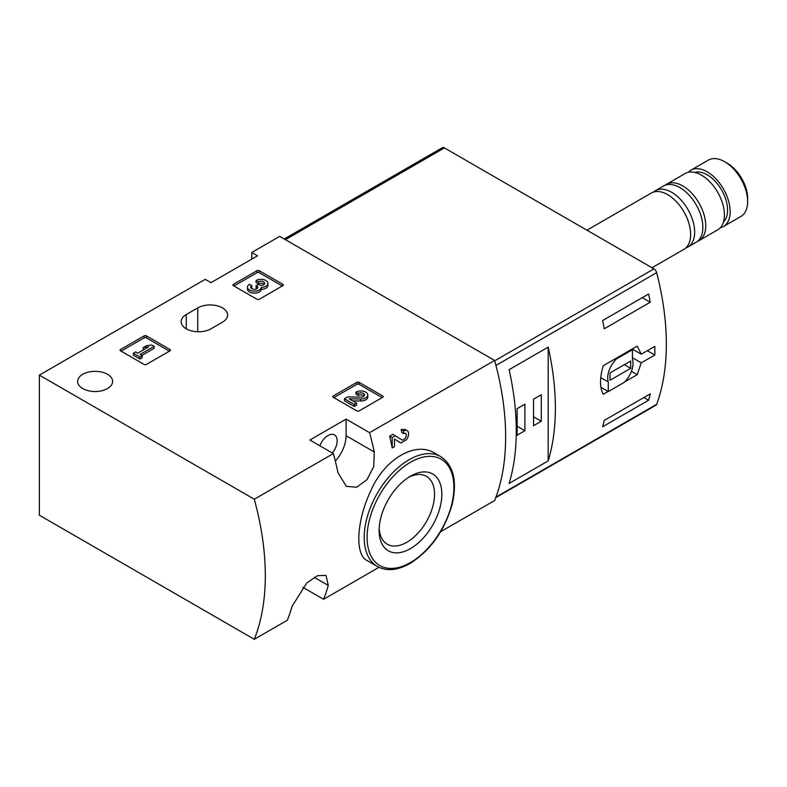 <?xml version="1.0" encoding="UTF-8"?>
<svg xmlns="http://www.w3.org/2000/svg" width="787" height="787" viewBox="0 0 787 787"><rect width="100%" height="100%" fill="white"/><g stroke="black" fill="none" stroke-linecap="round" stroke-linejoin="round"><path stroke-width="1.18" d="M254.29 639.3A243.94 140.834 -120 0 0 254.29 499.214L39.35 375.124L39.35 515.21L254.29 639.3L287.353 620.215A243.94 140.834 -120 0 0 292.046 606.324L306.851 582.911L317.564 575.651L326.015 575.445L328.268 585.41A243.94 140.834 60 0 1 323.575 599.301L378.96 567.329M440.69 531.687L494.63 500.542A243.94 140.834 -120 0 0 494.63 360.456L279.69 236.366L251.801 252.46L257.546 255.785L210.975 282.671L205.23 279.355L39.35 375.124M323.575 599.301L302.749 587.279M434.69 453.115C415.556 441.025 385.02 458.713 371.208 489.858C356.413 520.65 354.701 554.619 366.958 560.482L377.337 566.483A63.422 36.615 -60 0 1 377.337 493.242A63.422 36.615 -60 0 1 440.769 456.627L434.69 453.115M335.311 461.054A25.617 14.786 120 0 0 346.093 435.703L346.093 419.107L369.575 432.663L494.63 360.456M369.575 432.663A243.94 140.834 60 0 1 374.268 451.964L373.746 466.553L366.988 479.726L356.659 487.212L346.398 486.366L338.046 472.879A243.94 140.834 -120 0 0 333.354 453.578L309.871 440.022L346.093 419.107M254.29 499.214L333.354 453.578M394.503 439.126L400.908 442.933L406.446 439.746A6.955 4.014 120 0 0 407.154 430.627A6.955 4.014 120 0 0 403.672 430.971L401.163 429.525A243.94 140.834 60 0 1 401.862 432.575L403.672 433.617A3.709 2.145 120 0 1 405.531 433.44A3.709 2.145 120 0 1 405.531 437.72A3.709 2.145 120 0 1 401.823 439.854A3.709 2.145 120 0 1 401.783 439.835L392.861 434.316L389.693 436.146A243.94 140.834 60 0 1 392.201 447.96L394.503 446.642L394.503 439.048L400.121 442.619A6.955 4.014 120 0 0 400.199 442.668A6.955 4.014 120 0 0 400.908 442.933M405.059 429.476L401.163 429.525M333.275 397.297A1.623 0.935 180 0 1 332.793 396.628A1.623 0.935 180 0 1 333.275 395.969L333.275 397.297L356.845 410.903A1.623 0.935 180 0 0 359.147 410.903L382.718 397.297A1.623 0.935 180 0 0 383.2 396.628A1.623 0.935 180 0 0 382.718 395.969L359.147 382.354L359.147 384.351A1.623 0.935 0 0 0 356.845 384.351L333.845 397.622M359.147 382.354A1.623 0.935 180 0 0 356.845 382.354L333.275 395.969M120.539 350.825A1.623 0.935 180 0 1 120.057 350.156A1.623 0.935 180 0 1 120.539 349.497L120.539 350.825L144.11 364.43A1.623 0.935 180 0 0 146.412 364.43L169.982 350.825A1.623 0.935 180 0 0 170.454 350.156A1.623 0.935 180 0 0 169.982 349.497L146.412 335.882L146.412 337.879A1.623 0.935 0 0 0 144.11 337.879L121.109 351.15M146.412 335.882A1.623 0.935 180 0 0 144.11 335.882L120.539 349.497M233.405 285.661A1.623 0.935 180 0 1 232.922 284.992A1.623 0.935 180 0 1 233.405 284.333L233.405 285.661L256.975 299.267A1.623 0.935 180 0 0 259.277 299.267L282.848 285.661A1.623 0.935 180 0 0 283.32 284.992A1.623 0.935 180 0 0 282.848 284.333L259.277 270.718L259.277 272.715A1.623 0.935 0 0 0 256.975 272.715L233.975 285.986M259.277 270.718A1.623 0.935 180 0 0 256.975 270.718L233.405 284.333M107.485 374.287A17.481 10.093 180 0 1 112.6 381.429A17.481 10.093 180 0 1 95.119 391.523A17.481 10.093 180 0 1 77.638 381.429A17.481 10.093 180 0 1 88.429 372.103A17.481 10.093 180 0 1 107.485 374.287M186.253 314.534A17.481 10.093 180 0 0 181.138 321.676A17.481 10.093 180 0 0 191.93 331.002A17.481 10.093 180 0 0 210.975 328.809L222.475 322.178A17.481 10.093 180 0 0 227.6 315.036A17.481 10.093 180 0 0 216.809 305.71A17.481 10.093 180 0 0 197.753 307.904L186.253 314.534L186.253 328.809M251.801 259.1L251.801 252.46M410.489 548.598A44.357 25.607 -60 0 1 379.127 530.487A44.357 25.607 -60 0 1 410.489 476.174A44.357 25.607 -60 0 1 441.851 494.275A44.357 25.607 -60 0 1 410.489 548.598M408.61 477.325A39.193 22.626 -60 0 1 425.993 476.096A39.193 22.626 -60 0 1 432.555 507.349A39.193 22.626 -60 0 1 406.84 542.273A39.193 22.626 -60 0 1 386.82 543.955A39.193 22.626 -60 0 1 379.186 528.284M332.34 452.987A13.005 7.516 120 0 0 334.485 434.896A13.005 7.516 120 0 0 327.982 435.536A13.005 7.516 120 0 0 319.886 445.796M395.379 435.762L392.201 437.592L389.693 436.146M403.672 430.971L403.672 433.617M392.201 437.592L392.201 447.96M282.277 285.986L259.277 272.715M261.353 287.363A6.955 4.014 180 0 1 254.221 291.151A6.955 4.014 180 0 1 247.462 287.137L247.462 289.124A6.955 4.014 0 0 0 254.221 293.138A6.955 4.014 0 0 0 261.353 289.35A6.955 4.014 0 0 0 267.924 285.347L267.924 283.35A6.955 4.014 180 0 1 261.353 287.363L261.353 289.35M247.462 287.137A6.955 4.014 180 0 1 249.499 284.294L251.791 285.622L251.791 287.609A3.709 2.145 0 0 0 251.132 288.131M264.245 284.343A3.709 2.145 0 0 0 258.352 283.832L256.05 282.503L256.05 280.516L258.352 281.835A3.709 2.145 180 0 1 262.386 281.372A3.709 2.145 180 0 1 264.678 283.35A3.709 2.145 180 0 1 264.55 283.91A3.246 1.869 180 0 1 259.12 284.746L258.352 284.294L256.05 285.622L256.828 286.075A3.246 1.869 180 0 1 257.782 287.393A3.246 1.869 180 0 1 255.372 289.203A3.709 2.145 180 0 1 250.709 287.137A3.709 2.145 180 0 1 251.791 285.622M257.28 288.386A3.246 1.869 0 0 0 256.828 288.062L256.05 287.609L256.05 285.622M258.352 281.835L258.352 283.832M256.05 280.516A6.955 4.014 180 0 1 263.635 279.641A6.955 4.014 180 0 1 267.924 283.35M169.412 351.15L146.412 337.879M154.163 346.339L151.871 345.011L146.471 345.68L143.185 347.569L148.595 346.91L137.784 353.147L135.649 351.917L133.357 353.245L139.909 357.032L142.201 355.704L140.076 354.475L154.163 346.339L154.163 348.326L141.798 355.468M142.201 355.704L142.201 357.692L139.909 359.02L139.909 357.032M133.357 353.245L133.357 355.232L139.909 359.02M143.185 347.569L143.185 349.556L144.218 349.438M382.148 397.622L359.147 384.351M352.694 400.878L360.672 400.996A6.955 4.014 0 0 0 367.795 396.982L367.795 394.985A6.955 4.014 180 0 1 360.672 398.999L360.672 400.996M364.125 395.979A3.709 2.145 0 0 0 358.223 395.468L355.931 394.139L355.931 392.152L358.223 393.47A3.709 2.145 180 0 1 362.256 393.008A3.709 2.145 180 0 1 364.548 394.985A3.709 2.145 180 0 1 360.751 397.13L347.628 396.943L344.46 398.773L354.288 404.449L356.58 403.121L349.162 398.842L360.672 398.999M356.58 403.121L356.58 405.118L354.288 406.436L354.288 404.449M344.46 398.773L344.46 400.76L354.288 406.436M358.223 393.47L358.223 395.468M355.931 392.152A6.955 4.014 180 0 1 363.505 391.277A6.955 4.014 180 0 1 367.795 394.985M495.731 497.689L655.974 405.177A4.063 2.351 -120 0 0 656.653 404.311A243.94 140.834 -120 0 0 656.653 272.656A4.063 2.351 -120 0 0 653.948 268.869L444.409 147.897A4.063 2.351 -120 0 0 442.383 147.7L284.245 238.992M656.653 404.311L495.958 497.099A243.94 140.834 -120 0 0 495.958 365.443L656.653 272.656M632.227 348.995L641.257 354.209L637.224 346.113L603.255 365.719C599.615 377.976 599.615 387.489 603.255 394.267L608.125 391.464M624.593 381.951L637.224 374.661L641.257 362.837L654.814 355.016A243.94 140.834 60 0 0 654.814 346.388L641.257 354.209M650.229 393.864A243.94 140.834 60 0 1 648.606 400.229L602.606 426.79A243.94 140.834 -120 0 0 604.229 420.415L650.229 393.864M602.606 320.555L648.606 294.004A243.94 140.834 60 0 1 650.229 302.247L604.229 328.799A243.94 140.834 -120 0 0 602.606 320.555M548.195 460.897A243.94 140.834 -120 0 0 548.195 347.106L548.195 460.897L509.1 483.464A243.94 140.834 60 0 0 509.1 369.683L548.195 347.106M720.302 227.738A32.523 18.78 -120 0 0 723.43 226.528L740.911 216.435A32.523 18.78 -120 0 0 747.65 201.541L747.65 198.491A28.785 16.616 -120 0 0 727.296 163.234L724.65 161.709A32.523 18.78 -120 0 0 708.389 160.095L690.907 170.189A32.523 18.78 -120 0 0 688.291 172.294M747.65 201.541A32.523 18.78 -120 0 0 724.65 161.709M723.43 226.528A32.523 18.78 -120 0 0 723.44 188.969A32.523 18.78 -120 0 0 690.907 170.189M723.469 221.954A28.863 16.665 -120 0 0 721.61 190.021A28.863 16.665 -120 0 0 694.891 172.442M697.498 241.353A32.523 18.78 -120 0 0 699.004 240.635L717.685 229.843A32.523 18.78 -120 0 0 717.685 192.284A32.523 18.78 -120 0 0 685.162 173.504L666.471 184.296A32.523 18.78 -120 0 0 665.104 185.24M699.004 240.635A32.523 18.78 -120 0 0 699.004 203.076A32.523 18.78 -120 0 0 666.471 184.296M685.792 247.964A32.523 18.78 -120 0 0 687.927 247.02L696.121 242.288A32.523 18.78 -120 0 0 696.121 204.738A32.523 18.78 -120 0 0 663.598 185.958L655.404 190.69A32.523 18.78 -120 0 0 653.515 192.067M687.927 247.02A32.523 18.78 -120 0 0 687.927 209.47A32.523 18.78 -120 0 0 655.404 190.69M652.02 267.757L683.903 249.341A32.523 18.78 -120 0 0 683.903 211.792A32.523 18.78 -120 0 0 651.38 193.012L586.964 230.197M647.337 350.697L654.814 355.016M632.423 357.741L641.257 362.837M631.42 371.316L637.224 374.661M608.282 391.552L624.121 382.403A17.885 10.329 120 0 0 632.423 359.315L632.423 349.723L616.585 358.872A17.885 10.329 120 0 0 608.282 381.961L608.282 391.552L600.904 387.302M631.695 349.3L632.423 349.723M615.847 358.449L616.585 358.872M600.747 377.622L608.282 381.961M610.004 380.269L630.702 368.316L630.702 361.017L610.004 372.959L610.004 380.269M624.376 364.666L630.702 368.316M643.904 397.514L648.606 400.229M642.281 297.653L650.229 302.247M517.148 435.201L524.909 430.725L524.909 404.164L517.148 408.65L517.148 435.201M533.537 425.747L541.299 421.261L541.299 394.71L533.537 399.186L533.537 425.747M533.537 416.785L541.299 421.261M517.148 426.239L524.909 430.725M410.489 562.508A61.386 35.445 -60 0 1 372.9 509.022A61.386 35.445 -60 0 1 448.088 465.619A61.386 35.445 -60 0 1 410.489 562.508M346.093 435.703L374.268 451.964M314.17 577.274L328.268 585.41M197.753 307.904L197.753 331.76M282.848 284.333L282.848 285.661M256.975 270.718L256.975 272.715M256.828 286.075L256.828 288.062M169.982 349.497L169.982 350.825M144.11 335.882L144.11 337.879M382.718 395.969L382.718 397.297M356.845 382.354L356.845 384.351M285.435 239.681L444.409 147.897M494.718 360.8L653.948 268.869M377.337 566.483C386.673 571.5 397.583 570.477 410.066 563.443C430.755 550.221 444.822 530.359 452.279 503.847C457.326 480.965 453.489 465.225 440.769 456.627M407.154 430.627L405.089 429.436"/></g></svg>
